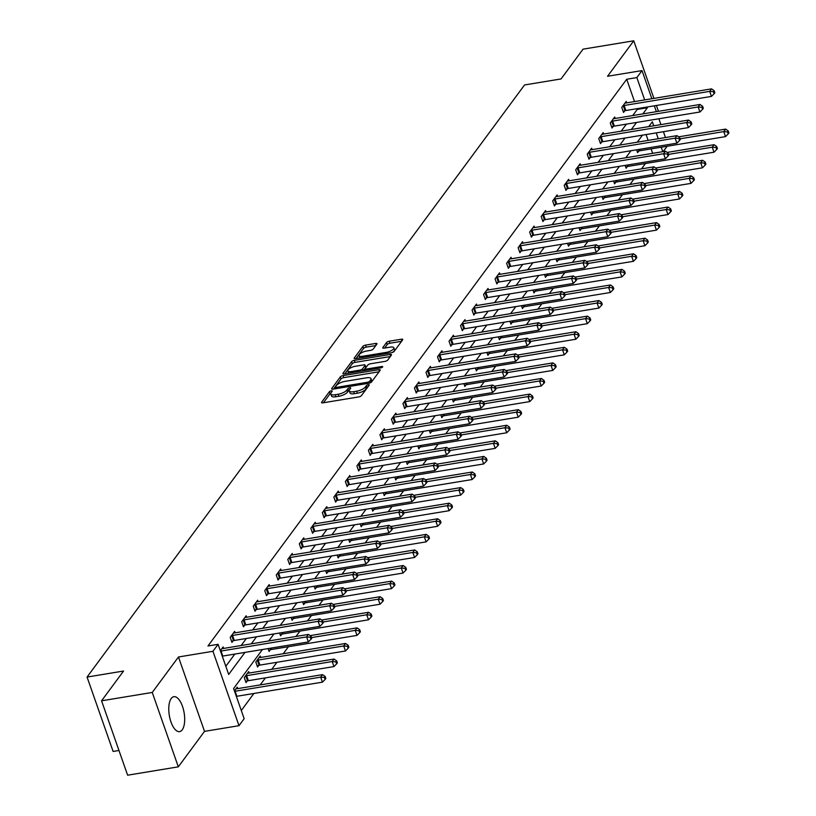 <?xml version="1.0" encoding="UTF-8"?>
<svg xmlns="http://www.w3.org/2000/svg" width="816" height="816" viewBox="0 0 816 816"><rect width="100%" height="100%" fill="white"/><g stroke="black" fill="none" stroke-linecap="round" stroke-linejoin="round"><path stroke-width="1.22" d="M331.255 390.844A1.561 0.541 -19.3 0 0 329.348 391.762L321.657 402.186A2.224 0.765 -19.3 0 0 321.545 402.594A2.224 0.765 -19.3 0 0 322.922 402.839L358.744 396.923A2.224 0.765 -19.3 0 0 361.457 395.617L369.158 385.193A1.561 0.541 -19.3 0 0 369.24 384.907A1.561 0.541 -19.3 0 0 368.271 384.744A1.561 0.541 -19.3 0 0 366.374 385.652L365.374 387.008A7.13 2.458 -19.3 0 1 356.694 391.19L353.705 391.69A7.13 2.458 -19.3 0 1 349.289 390.905A7.13 2.458 -19.3 0 1 349.656 389.599L350.645 388.253A1.561 0.541 -19.3 0 0 350.727 387.967A1.561 0.541 -19.3 0 0 349.768 387.794A1.561 0.541 -19.3 0 0 347.861 388.712L346.871 390.058A7.13 2.458 -19.3 0 1 338.181 394.25L335.192 394.74A7.13 2.458 -19.3 0 1 330.786 393.955A7.13 2.458 -19.3 0 1 331.143 392.649L332.143 391.303A1.561 0.541 -19.3 0 0 332.214 391.017A1.561 0.541 -19.3 0 0 331.255 390.844M330.817 393.22A1.561 0.541 -19.3 0 0 330.052 393.771L323.422 402.747M367.679 387.202A1.561 0.541 -19.3 0 0 367.078 387.671L366.078 389.018L365.374 387.008M349.33 390.17A1.561 0.541 -19.3 0 0 348.565 390.721L347.575 392.068L346.871 390.058M171.238 698.476A17.707 7.517 80.6 0 0 170.014 718.753A17.707 7.517 80.6 0 0 179.612 731.626A17.707 7.517 80.6 0 0 182.223 729.841A17.707 7.517 80.6 0 0 183.447 709.563A17.707 7.517 80.6 0 0 173.849 696.691A17.707 7.517 80.6 0 0 171.238 698.476M376.88 344.117A2.224 0.765 -19.3 0 0 376.992 343.709A2.224 0.765 -19.3 0 0 375.615 343.465L365.568 345.117A2.224 0.765 -19.3 0 0 362.845 346.423L354.297 358A2.224 0.765 -19.3 0 0 354.185 358.408A2.224 0.765 -19.3 0 0 355.562 358.652L391.394 352.747A2.224 0.765 -19.3 0 0 394.108 351.431L402.655 339.864A2.224 0.765 -19.3 0 0 402.767 339.456A2.224 0.765 -19.3 0 0 401.39 339.211L389.252 341.21A2.224 0.765 -19.3 0 0 386.539 342.526L382.877 347.473A2.224 0.765 -19.3 0 0 382.765 347.881A2.224 0.765 -19.3 0 0 384.142 348.126L390.16 347.137A5.957 2.06 -19.3 0 1 393.853 347.789A5.957 2.06 -19.3 0 1 386.284 352.379L362.702 356.266A5.957 2.06 -19.3 0 1 359.009 355.613A5.957 2.06 -19.3 0 1 366.578 351.023L370.505 350.37A2.224 0.765 -19.3 0 0 373.218 349.064L376.88 344.117M634.532 101.582L626.708 79.254L636.847 77.581L642.019 70.584L651.872 98.726M101.561 700.811L152.255 692.447L178.316 766.836L127.622 775.2L101.561 700.811L123.563 671.038L87.067 677.056L524.555 84.956L561.061 78.938L583.052 49.164L633.746 40.8L607.543 76.265L642.019 70.584M178.316 766.836L204.52 731.371L178.469 656.982L152.255 692.447M178.469 656.982L212.945 651.29L218.107 644.303L228.674 674.455L244.963 652.402M626.708 79.254L207.968 645.976L218.107 644.303M343.026 375.615A2.224 0.765 -19.3 0 0 340.313 376.931L331.765 388.498A2.224 0.765 -19.3 0 0 331.653 388.906A2.224 0.765 -19.3 0 0 333.03 389.15L368.852 383.245A2.224 0.765 -19.3 0 0 371.566 381.939L380.123 370.362A2.224 0.765 -19.3 0 0 380.236 369.954A2.224 0.765 -19.3 0 0 378.859 369.709L343.026 375.615L343.73 377.635A2.224 0.765 -19.3 0 0 341.017 378.94L333.53 389.069M343.026 373.249L351.584 361.682A2.224 0.765 -19.3 0 1 354.297 360.366L390.119 354.46A2.224 0.765 -19.3 0 1 391.496 354.705A2.224 0.765 -19.3 0 1 391.384 355.113L387.733 360.07A2.224 0.765 -19.3 0 1 385.019 361.376L370.484 363.773A2.224 0.765 -19.3 0 0 367.771 365.078L365.344 368.363A2.224 0.765 -19.3 0 0 365.231 368.771A2.224 0.765 -19.3 0 0 366.608 369.016L381.735 366.527A1.561 0.541 -19.3 0 1 382.704 366.69A1.561 0.541 -19.3 0 1 380.715 367.894L344.291 373.901A2.224 0.765 -19.3 0 1 342.914 373.657A2.224 0.765 -19.3 0 1 343.026 373.249L343.261 373.912M658.451 111.323L656.401 105.488M653.922 98.389L633.746 40.8M87.067 677.056L113.118 751.444L118.963 750.485M225.808 666.284L234.824 654.075M241.148 645.517L246.34 638.489M252.664 629.932L257.866 622.904M264.18 614.346L269.382 607.318M275.696 598.76L280.898 591.722M287.212 583.175L292.414 576.137M298.727 567.589L303.929 560.551M310.243 552.004L315.445 544.966M321.769 536.418L326.961 529.38M333.285 520.832L338.477 513.794M344.801 505.237L349.993 498.209M356.317 489.651L361.508 482.623M367.832 474.065L373.034 467.038M379.348 458.48L384.55 451.442M390.864 442.894L396.066 435.856M402.38 427.309L407.582 420.271M413.896 411.723L419.098 404.685M425.411 396.137L430.613 389.099M436.937 380.542L442.129 373.514M448.453 364.956L453.645 357.928M459.969 349.37L465.161 342.343M471.485 333.785L476.677 326.747M483.001 318.199L488.203 311.161M494.516 302.614L499.718 295.576M506.032 287.028L511.234 279.99M517.548 271.442L522.75 264.404M529.064 255.857L534.266 248.819M540.58 240.261L545.782 233.233M552.106 224.675L557.297 217.648M563.621 209.09L568.813 202.062M575.137 193.504L580.329 186.466M586.653 177.919L591.845 170.881M598.169 162.333L603.371 155.295M609.685 146.747L614.887 139.709M621.2 131.162L626.402 124.124M632.716 115.566L637.265 109.415L637.021 108.681M223.625 648.414L223.115 646.955L220.351 650.699M235.141 632.828L234.631 631.37L230.204 637.367L231.958 642.396L233.162 640.774M246.656 617.243L246.146 615.784L241.72 621.782L243.474 626.81L244.678 625.189M258.172 601.647L257.662 600.199L253.235 606.196L255 611.225L256.193 609.603M269.688 586.061L269.178 584.613L264.751 590.611L266.516 595.639L267.709 594.017M281.204 570.476L280.694 569.027L276.267 575.025L278.032 580.043L279.225 578.432M292.72 554.89L292.22 553.442L287.783 559.429L289.547 564.458L290.741 562.846M304.246 539.305L303.736 537.856L299.299 543.844L301.063 548.872L302.257 547.261M315.761 523.719L315.251 522.271L310.814 528.258L312.579 533.287L313.772 531.665M327.277 508.133L326.767 506.675L322.34 512.672L324.095 517.701L325.288 516.079M338.793 492.548L338.283 491.089L333.856 497.087L335.611 502.115L336.804 500.494M350.309 476.952L349.799 475.504L345.372 481.501L347.126 486.53L348.33 484.908M361.825 461.366L361.315 459.918L356.888 465.916L358.642 470.944L359.846 469.322M373.34 445.781L372.83 444.332L368.404 450.33L370.168 455.348L371.362 453.737M384.856 430.195L384.346 428.747L379.919 434.744L381.684 439.763L382.877 438.151M396.372 414.61L395.862 413.161L391.435 419.149L393.2 424.177L394.393 422.566M407.888 399.024L407.388 397.576L402.951 403.563L404.716 408.592L405.909 406.98M419.404 383.438L418.904 381.98L414.467 387.977L416.231 393.006L417.425 391.384M430.93 367.853L430.42 366.394L425.983 372.392L427.747 377.42L428.941 375.799M442.445 352.267L441.935 350.809L437.509 356.806L439.263 361.835L440.456 360.213M453.961 336.671L453.451 335.223L449.024 341.221L450.779 346.249L451.972 344.627M465.477 321.086L464.967 319.637L460.54 325.635L462.295 330.664L463.498 329.042M476.993 305.5L476.483 304.052L472.056 310.049L473.81 315.068L475.014 313.456M488.509 289.915L487.999 288.466L483.572 294.454L485.336 299.482L486.53 297.871M500.024 274.329L499.514 272.881L495.088 278.868L496.852 283.897L498.046 282.285M511.54 258.743L511.03 257.295L506.603 263.282L508.368 268.311L509.561 266.689M523.056 243.158L522.556 241.699L518.119 247.697L519.884 252.725L521.077 251.104M534.572 227.572L534.072 226.114L529.635 232.111L531.4 237.14L532.593 235.518M546.098 211.976L545.588 210.528L541.151 216.526L542.915 221.554L544.109 219.932M557.614 196.391L557.104 194.942L552.677 200.94L554.431 205.969L555.625 204.347M569.129 180.805L568.619 179.357L564.193 185.354L565.947 190.373L567.14 188.761M580.645 165.22L580.135 163.771L575.708 169.769L577.463 174.787L578.656 173.176M592.161 149.634L591.651 148.186L587.224 154.173L588.979 159.202L590.182 157.59M603.677 134.048L603.167 132.6L598.74 138.587L600.505 143.616L601.698 142.004M615.193 118.463L614.683 117.004L610.256 123.002L612.02 128.03L613.214 126.409M626.708 102.877L626.198 101.419L621.772 107.416L623.536 112.445L624.73 110.823M241.301 710.522L253.898 693.467M260.212 684.91L265.414 677.882M271.738 669.324L276.93 662.286M283.254 653.738L288.446 646.7M296.004 636.48L299.962 631.115M307.52 620.884L311.477 615.529M319.036 605.299L322.993 599.944M330.551 589.713L334.519 584.358M342.067 574.127L346.035 568.772M353.593 558.542L357.551 553.187M365.109 542.956L369.067 537.591M376.625 527.371L380.582 522.005M388.141 511.785L392.098 506.42M399.656 496.199L403.614 490.834M411.172 480.604L415.13 475.249M422.688 465.018L426.646 459.663M434.204 449.432L438.161 444.077M445.72 433.847L449.687 428.492M457.235 418.261L461.203 412.906M468.761 402.676L472.719 397.31M480.277 387.09L484.235 381.725M491.793 371.504L495.751 366.139M503.309 355.909L507.266 350.554M514.825 340.323L518.782 334.968M526.34 324.737L530.298 319.382M537.856 309.152L541.814 303.797M549.372 293.566L553.33 288.211M560.888 277.981L564.856 272.615M572.404 262.395L576.371 257.03M583.93 246.809L587.887 241.444M595.445 231.224L599.403 225.859M606.961 215.628L610.919 210.273M618.477 200.042L622.435 194.687M629.993 184.457L633.95 179.102M641.509 168.871L645.466 163.516M652.657 153.347L651.097 148.9M648.128 140.403L646.078 134.569M237.701 688.622L237.201 687.174L234.437 690.917M249.227 673.037L248.717 671.588L244.28 677.576L246.044 682.604L247.238 680.993M260.743 657.451L260.233 656.003L255.806 661.99L257.56 667.019L258.754 665.407M268.087 648.587L269.076 651.433L270.269 649.811M279.602 633.002L280.592 635.848L281.785 634.226M291.118 617.416L292.108 620.262L293.311 618.64M302.634 601.831L303.623 604.676L304.827 603.055M314.15 586.245L315.149 589.091L316.343 587.469M325.666 570.659L326.665 573.495L327.859 571.883M337.181 555.074L338.181 557.909L339.374 556.298M348.697 539.478L349.697 542.324L350.89 540.712M360.213 523.892L361.213 526.738L362.406 525.116M371.729 508.307L372.728 511.153L373.922 509.531M383.255 492.721L384.244 495.567L385.438 493.945M394.771 477.136L395.76 479.981L396.953 478.36M406.286 461.55L407.276 464.396L408.479 462.774M417.802 445.964L418.792 448.8L419.995 447.188M429.318 430.379L430.318 433.214L431.511 431.603M440.834 414.793L441.833 417.629L443.027 416.017M452.35 399.197L453.349 402.043L454.543 400.432M463.865 383.612L464.865 386.458L466.058 384.836M475.381 368.026L476.381 370.872L477.574 369.25M486.897 352.441L487.897 355.286L489.09 353.665M498.423 336.855L499.412 339.701L500.606 338.079M509.939 321.269L510.928 324.115L512.122 322.493M521.455 305.684L522.444 308.519L523.637 306.908M532.97 290.098L533.96 292.934L535.163 291.322M544.486 274.502L545.486 277.348L546.679 275.737M556.002 258.917L557.002 261.763L558.195 260.141M567.518 243.331L568.517 246.177L569.711 244.555M579.034 227.746L580.033 230.591L581.227 228.97M590.549 212.16L591.549 215.006L592.742 213.384M602.065 196.574L603.065 199.42L604.258 197.798M613.591 180.989L614.581 183.824L615.774 182.213M625.107 165.403L626.096 168.239L627.29 166.627M636.623 149.818L637.612 152.653L638.806 151.042M667.121 146.258L663.163 151.613M262.426 649.526L233.6 688.531L244.157 718.692L238.996 725.689L212.945 651.29M204.52 731.371L238.996 725.689M654.361 105.825L656.401 111.67M658.889 118.769L660.929 124.603M663.418 131.702L665.468 137.547M642.855 113.903L647.404 107.743L647.159 107.008M644.671 99.909L636.847 77.581M251.287 643.855L256.479 636.817M262.803 628.259L268.005 621.231M274.319 612.673L279.521 605.645M285.835 597.088L291.037 590.06M297.35 581.502L302.552 574.464M308.866 565.916L314.068 558.878M320.382 550.331L325.584 543.293M331.908 534.745L337.1 527.707M343.424 519.16L348.616 512.122M354.94 503.564L360.131 496.536M366.455 487.978L371.647 480.95M377.971 472.393L383.173 465.365M389.487 456.807L394.689 449.769M401.003 441.221L406.205 434.183M412.519 425.636L417.721 418.598M424.034 410.05L429.236 403.012M435.55 394.465L440.752 387.427M447.076 378.879L452.268 371.841M458.592 363.283L463.784 356.255M470.108 347.698L475.3 340.67M481.624 332.112L486.815 325.084M493.139 316.526L498.341 309.488M504.655 300.941L509.857 293.903M516.171 285.355L521.373 278.317M527.687 269.77L532.889 262.732M539.203 254.184L544.405 247.146M550.718 238.588L555.92 231.56M562.244 223.003L567.436 215.975M573.76 207.417L578.952 200.389M585.276 191.831L590.468 184.793M596.792 176.246L601.984 169.208M608.308 160.66L613.51 153.622M619.823 145.075L625.025 138.037M631.339 129.489L636.541 122.451M653.728 125.797L652.341 121.808L648.791 126.602M642.478 135.16L637.276 142.198M630.962 150.746L625.76 157.784M619.446 166.331L614.244 173.369M607.93 181.917L602.728 188.955M596.404 197.503L591.212 204.541M584.888 213.098L579.697 220.126M573.373 228.684L568.181 235.712M561.857 244.27L556.665 251.297M550.341 259.855L545.139 266.893M538.825 275.441L533.623 282.479M527.309 291.026L522.107 298.064M515.794 306.612L510.592 313.65M504.278 322.198L499.076 329.236M492.762 337.783L487.56 344.821M481.236 353.379L476.044 360.407M469.72 368.965L464.528 375.992M458.204 384.55L453.013 391.578M446.689 400.136L441.497 407.174M435.173 415.721L429.981 422.759M423.657 431.307L418.455 438.345M412.141 446.893L406.939 453.931M400.625 462.478L395.423 469.516M389.11 478.074L383.908 485.102M377.594 493.66L372.392 500.687M366.078 509.245L360.876 516.273M354.552 524.831L349.36 531.869M343.036 540.416L337.844 547.454M331.52 556.002L326.329 563.04M320.005 571.588L314.813 578.626M308.489 587.173L303.287 594.211M296.973 602.759L291.771 609.797M285.457 618.355L280.255 625.382M273.941 633.94L268.739 640.968M662.796 151.674L661.235 147.227M658.267 138.73L656.217 132.896M637.265 109.415L647.404 107.743M330.786 393.955L331.49 395.964A7.13 2.458 -19.3 0 0 335.896 396.749L335.192 394.74M347.575 392.068A7.13 2.458 -19.3 0 1 338.885 396.26L335.896 396.749M349.289 390.905L349.993 392.914A7.13 2.458 -19.3 0 0 354.409 393.7L353.705 391.69M366.078 389.018A7.13 2.458 -19.3 0 1 357.398 393.2L354.409 393.7M379.052 371.8L343.73 377.635M335.345 386.957A1.561 0.541 -19.3 0 0 335.264 387.243A1.561 0.541 -19.3 0 0 336.233 387.416L367.679 382.235A1.561 0.541 -19.3 0 0 369.577 381.317L370.627 379.899A7.13 2.458 -19.3 0 0 370.994 378.593A7.13 2.458 -19.3 0 0 366.578 377.808L345.086 381.347A7.13 2.458 -19.3 0 0 336.396 385.54L335.345 386.957M370.994 378.593L371.698 380.603A7.13 2.458 -19.3 0 1 371.331 381.908L370.903 382.5M344.801 373.82L352.288 363.691L351.584 361.682M390.323 356.551L355.001 362.375A2.224 0.765 -19.3 0 0 352.288 363.691M355.409 366.262A5.957 2.06 -19.3 0 0 347.84 370.852A5.957 2.06 -19.3 0 0 351.533 371.504L359.836 370.138A2.224 0.765 -19.3 0 0 362.559 368.822L364.987 365.537A2.224 0.765 -19.3 0 0 365.099 365.129A2.224 0.765 -19.3 0 0 363.722 364.885L355.409 366.262M347.84 370.852L348.544 372.861A5.957 2.06 -19.3 0 0 348.748 373.167M365.456 366.894A2.224 0.765 -19.3 0 1 365.803 367.139A2.224 0.765 -19.3 0 1 365.69 367.547L363.314 370.77M359.009 355.613L359.713 357.622A5.957 2.06 -19.3 0 0 359.917 357.938M392.18 352.553A5.957 2.06 -19.3 0 0 394.556 349.799L393.853 347.789M401.594 341.302L389.956 343.22A2.224 0.765 -19.3 0 0 387.243 344.536L384.642 348.044M375.819 345.556L366.272 347.126A2.224 0.765 -19.3 0 0 363.548 348.442L356.072 358.571M236.344 696.385A2.275 0.785 160.7 0 1 236.875 696.272L322.442 682.156L320.688 677.137L322.534 674.638L236.956 688.745A2.275 0.785 160.7 0 1 236.252 688.796L235.997 688.786M234.59 691.356A2.275 0.785 160.7 0 1 235.11 691.244L320.688 677.137L324.401 677.453L325.105 679.473L325.849 678.473L325.145 676.454L324.401 677.453M322.534 674.638L325.145 676.454M325.105 679.473L322.442 682.156M221.034 651.035L222.788 656.064L308.366 641.947L306.602 636.919L221.034 651.035A2.275 0.785 -19.3 0 0 220.504 651.148M310.325 637.245L311.029 639.254L311.763 638.255L311.059 636.245L310.325 637.245L306.602 636.919L308.448 634.42L222.88 648.536A2.275 0.785 -19.3 0 1 222.176 648.587L221.921 648.577M222.788 656.064A2.275 0.785 -19.3 0 0 222.268 656.176M308.366 641.947L311.029 639.254M311.059 636.245L308.448 634.42M245.657 681.493L247.585 680.881A2.275 0.785 160.7 0 1 248.39 680.687L333.958 666.57L332.204 661.552L334.05 659.053L248.472 673.159A2.275 0.785 160.7 0 1 247.768 673.21L247.523 673.2M245.483 675.964L245.82 675.852A2.275 0.785 160.7 0 1 246.626 675.658L332.204 661.552L335.917 661.868L336.62 663.877L337.365 662.878L336.661 660.868L335.917 661.868M334.05 659.053L336.661 660.868M336.62 663.877L333.958 666.57M257.173 665.907L259.1 665.295A2.275 0.785 160.7 0 1 259.906 665.101L345.484 650.984L343.72 645.956L345.566 643.467L259.988 657.574A2.275 0.785 160.7 0 1 259.294 657.625L259.039 657.614M256.999 660.379L257.336 660.266A2.275 0.785 160.7 0 1 258.152 660.073L343.72 645.956L347.432 646.282L348.136 648.292L348.881 647.292L348.177 645.283L347.432 646.282M345.566 643.467L348.177 645.283M348.136 648.292L345.484 650.984M232.55 635.45L234.304 640.468L319.882 626.362L318.118 621.333L232.55 635.45A2.275 0.785 -19.3 0 0 231.734 635.644L231.397 635.756M321.841 621.659L322.544 623.669L323.279 622.669L322.575 620.66L321.841 621.659L318.118 621.333L319.964 618.834L234.396 632.951A2.275 0.785 -19.3 0 1 233.692 633.002L233.437 632.992M234.304 640.468A2.275 0.785 -19.3 0 0 233.498 640.672L231.571 641.284M319.882 626.362L322.544 623.669M322.575 620.66L319.964 618.834M244.066 619.854L245.83 624.883L331.398 610.776L329.633 605.747L244.066 619.854A2.275 0.785 -19.3 0 0 243.25 620.058L242.913 620.16M333.356 606.074L334.06 608.083L334.795 607.084L334.091 605.074L333.356 606.074L329.633 605.747L331.48 603.248L245.912 617.365A2.275 0.785 -19.3 0 1 245.208 617.416L244.953 617.406M245.83 624.883A2.275 0.785 -19.3 0 0 245.014 625.087L243.086 625.688M331.398 610.776L334.06 608.083M334.091 605.074L331.48 603.248M268.688 650.321L270.616 649.709A2.275 0.785 160.7 0 1 271.422 649.516L357 635.399L355.235 630.37L357.082 627.871L310.151 635.613M311.528 637.582L355.235 630.37L358.958 630.697L359.662 632.706L360.397 631.706L359.693 629.697L358.958 630.697M357.082 627.871L359.693 629.697M359.662 632.706L357 635.399M280.204 634.736L282.132 634.124A2.275 0.785 160.7 0 1 282.938 633.92L368.516 619.813L366.751 614.785L368.597 612.286L321.667 620.027M323.044 621.996L366.751 614.785L370.474 615.111L371.178 617.12L371.912 616.121L371.209 614.111L370.474 615.111M368.597 612.286L371.209 614.111M371.178 617.12L368.516 619.813M291.72 619.14L293.648 618.538A2.275 0.785 160.7 0 1 294.454 618.334L380.032 604.228L378.267 599.199L380.113 596.7L333.183 604.442M334.56 606.41L378.267 599.199L381.99 599.525L382.694 601.535L383.428 600.535L382.724 598.526L381.99 599.525M380.113 596.7L382.724 598.526M382.694 601.535L380.032 604.228M255.581 604.268L257.346 609.297L342.914 595.19L341.149 590.162L255.581 604.268A2.275 0.785 -19.3 0 0 254.776 604.472L254.429 604.574M344.872 590.488L345.576 592.498L346.31 591.498L345.607 589.489L344.872 590.488L341.149 590.162L342.995 587.663L257.428 601.769A2.275 0.785 -19.3 0 1 256.724 601.831L256.469 601.82M257.346 609.297A2.275 0.785 -19.3 0 0 256.53 609.491L254.602 610.103M342.914 595.19L345.576 592.498M345.607 589.489L342.995 587.663M267.097 588.683L268.862 593.711L354.43 579.605L352.675 574.576L267.097 588.683A2.275 0.785 -19.3 0 0 266.291 588.887L265.945 588.989M356.388 574.903L357.092 576.912L357.826 575.912L357.122 573.903L356.388 574.903L352.675 574.576L354.521 572.077L268.943 586.184A2.275 0.785 -19.3 0 1 268.24 586.245L267.985 586.235M268.862 593.711A2.275 0.785 -19.3 0 0 268.046 593.905L266.118 594.517M354.43 579.605L357.092 576.912M357.122 573.903L354.521 572.077M278.613 573.097L280.378 578.126L365.945 564.019L364.191 558.991L278.613 573.097A2.275 0.785 -19.3 0 0 277.807 573.291L277.46 573.403M367.904 559.307L368.608 561.326L369.352 560.327L368.648 558.317L367.904 559.307L364.191 558.991L366.037 556.492L280.459 570.598A2.275 0.785 -19.3 0 1 279.755 570.649L279.5 570.639M280.378 578.126A2.275 0.785 -19.3 0 0 279.562 578.32L277.634 578.932M365.945 564.019L368.608 561.326M368.648 558.317L366.037 556.492M290.129 557.512L291.893 562.54L377.461 548.423L375.707 543.405L290.129 557.512A2.275 0.785 -19.3 0 0 289.323 557.705L288.976 557.818M379.42 543.721L380.123 545.731L380.868 544.741L380.164 542.722L379.42 543.721L375.707 543.405L377.553 540.906L291.975 555.013A2.275 0.785 -19.3 0 1 291.271 555.064L291.016 555.053M291.893 562.54A2.275 0.785 -19.3 0 0 291.077 562.734L289.16 563.346M377.461 548.423L380.123 545.731M380.164 542.722L377.553 540.906M301.645 541.926L303.409 546.955L388.977 532.838L387.223 527.809L301.645 541.926A2.275 0.785 -19.3 0 0 300.839 542.12L300.502 542.232M390.935 528.136L391.639 530.145L392.384 529.145L391.68 527.136L390.935 528.136L387.223 527.809L389.069 525.32L303.491 539.427A2.275 0.785 -19.3 0 1 302.787 539.478L302.542 539.468M303.409 546.955A2.275 0.785 -19.3 0 0 302.603 547.148L300.676 547.76M388.977 532.838L391.639 530.145M391.68 527.136L389.069 525.32M313.171 526.34L314.925 531.369L400.503 517.252L398.738 512.224L313.171 526.34A2.275 0.785 -19.3 0 0 312.355 526.534L312.018 526.646M402.451 512.55L403.155 514.559L403.9 513.56L403.196 511.55L402.451 512.55L398.738 512.224L400.585 509.725L315.007 523.841A2.275 0.785 -19.3 0 1 314.303 523.892L314.058 523.882M314.925 531.369A2.275 0.785 -19.3 0 0 314.119 531.563L312.191 532.175M400.503 517.252L403.155 514.559M403.196 511.55L400.585 509.725M324.686 510.755L326.441 515.773L412.019 501.667L410.254 496.638L324.686 510.755A2.275 0.785 -19.3 0 0 323.87 510.949L323.534 511.061M413.977 496.964L414.681 498.974L415.415 497.974L414.712 495.965L413.977 496.964L410.254 496.638L412.1 494.139L326.533 508.256A2.275 0.785 -19.3 0 1 325.829 508.307L325.574 508.297M326.441 515.773A2.275 0.785 -19.3 0 0 325.635 515.977L323.707 516.589M412.019 501.667L414.681 498.974M414.712 495.965L412.1 494.139M336.202 495.169L337.957 500.188L423.535 486.081L421.77 481.052L336.202 495.169A2.275 0.785 -19.3 0 0 335.386 495.363L335.05 495.465M425.493 481.379L426.197 483.388L426.931 482.389L426.227 480.379L425.493 481.379L421.77 481.052L423.616 478.553L338.048 492.67A2.275 0.785 -19.3 0 1 337.345 492.721L337.09 492.711M337.957 500.188A2.275 0.785 -19.3 0 0 337.151 500.392L335.223 500.993M423.535 486.081L426.197 483.388M426.227 480.379L423.616 478.553M347.718 479.573L349.472 484.602L435.05 470.495L433.286 465.467L347.718 479.573A2.275 0.785 -19.3 0 0 346.902 479.777L346.565 479.879M437.009 465.793L437.713 467.803L438.447 466.803L437.743 464.794L437.009 465.793L433.286 465.467L435.132 462.968L349.564 477.085A2.275 0.785 -19.3 0 1 348.86 477.136L348.605 477.125M349.472 484.602A2.275 0.785 -19.3 0 0 348.667 484.806L346.739 485.408M435.05 470.495L437.713 467.803M437.743 464.794L435.132 462.968M359.234 463.988L360.998 469.016L446.566 454.91L444.802 449.881L359.234 463.988A2.275 0.785 -19.3 0 0 358.418 464.192L358.081 464.294M448.525 450.208L449.228 452.217L449.963 451.217L449.259 449.208L448.525 450.208L444.802 449.881L446.648 447.382L361.08 461.489A2.275 0.785 -19.3 0 1 360.376 461.55L360.121 461.54M360.998 469.016A2.275 0.785 -19.3 0 0 360.182 469.21L358.255 469.822M446.566 454.91L449.228 452.217M449.259 449.208L446.648 447.382M370.75 448.402L372.514 453.431L458.082 439.324L456.317 434.296L370.75 448.402A2.275 0.785 -19.3 0 0 369.944 448.606L369.597 448.708M460.04 434.622L460.744 436.631L461.479 435.632L460.775 433.622L460.04 434.622L456.317 434.296L458.164 431.797L372.596 445.903A2.275 0.785 -19.3 0 1 371.892 445.954L371.637 445.944M372.514 453.431A2.275 0.785 -19.3 0 0 371.698 453.625L369.77 454.237M458.082 439.324L460.744 436.631M460.775 433.622L458.164 431.797M382.265 432.817L384.03 437.845L469.598 423.728L467.843 418.71L382.265 432.817A2.275 0.785 -19.3 0 0 381.46 433.01L381.113 433.123M471.556 419.026L472.26 421.046L472.994 420.046L472.291 418.027L471.556 419.026L467.843 418.71L469.679 416.211L384.112 430.318A2.275 0.785 -19.3 0 1 383.408 430.369L383.153 430.358M384.03 437.845A2.275 0.785 -19.3 0 0 383.214 438.039L381.286 438.651M469.598 423.728L472.26 421.046M472.291 418.027L469.679 416.211M393.781 417.231L395.546 422.26L481.114 408.143L479.359 403.124L393.781 417.231A2.275 0.785 -19.3 0 0 392.975 417.425L392.629 417.537M483.072 403.441L483.776 405.45L484.52 404.45L483.817 402.441L483.072 403.441L479.359 403.124L481.205 400.625L395.627 414.732A2.275 0.785 -19.3 0 1 394.924 414.783L394.669 414.773M395.546 422.26A2.275 0.785 -19.3 0 0 394.73 422.453L392.802 423.065M481.114 408.143L483.776 405.45M483.817 402.441L481.205 400.625M405.297 401.645L407.062 406.674L492.629 392.557L490.875 387.529L405.297 401.645A2.275 0.785 -19.3 0 0 404.491 401.839L404.144 401.951M494.588 387.855L495.292 389.864L496.036 388.865L495.332 386.855L494.588 387.855L490.875 387.529L492.721 385.04L407.143 399.146A2.275 0.785 -19.3 0 1 406.439 399.197L406.184 399.187M407.062 406.674A2.275 0.785 -19.3 0 0 406.246 406.868L404.328 407.48M492.629 392.557L495.292 389.864M495.332 386.855L492.721 385.04M416.813 386.06L418.577 391.088L504.145 376.972L502.391 371.943L416.813 386.06A2.275 0.785 -19.3 0 0 416.007 386.254L415.67 386.366M506.104 372.269L506.807 374.279L507.552 373.279L506.848 371.27L506.104 372.269L502.391 371.943L504.237 369.444L418.659 383.561A2.275 0.785 -19.3 0 1 417.955 383.612L417.7 383.602M418.577 391.088A2.275 0.785 -19.3 0 0 417.772 391.282L415.844 391.894M504.145 376.972L506.807 374.279M506.848 371.27L504.237 369.444M428.339 370.474L430.093 375.493L515.671 361.386L513.907 356.357L428.339 370.474A2.275 0.785 -19.3 0 0 427.523 370.668L427.186 370.78M517.619 356.684L518.323 358.693L519.068 357.694L518.364 355.684L517.619 356.684L513.907 356.357L515.753 353.858L430.175 367.975A2.275 0.785 -19.3 0 1 429.471 368.026L429.226 368.016M430.093 375.493A2.275 0.785 -19.3 0 0 429.287 375.697L427.36 376.309M515.671 361.386L518.323 358.693M518.364 355.684L515.753 353.858M439.855 354.878L441.609 359.907L527.187 345.8L525.422 340.772L439.855 354.878A2.275 0.785 -19.3 0 0 439.039 355.082L438.702 355.184M529.145 341.098L529.849 343.108L530.584 342.108L529.88 340.099L529.145 341.098L525.422 340.772L527.269 338.273L441.701 352.39A2.275 0.785 -19.3 0 1 440.997 352.441L440.742 352.43M441.609 359.907A2.275 0.785 -19.3 0 0 440.803 360.111L438.875 360.713M527.187 345.8L529.849 343.108M529.88 340.099L527.269 338.273M451.37 339.293L453.125 344.321L538.703 330.215L536.938 325.186L451.37 339.293A2.275 0.785 -19.3 0 0 450.554 339.497L450.218 339.599M540.661 325.513L541.365 327.522L542.099 326.522L541.396 324.513L540.661 325.513L536.938 325.186L538.784 322.687L453.217 336.794A2.275 0.785 -19.3 0 1 452.513 336.855L452.258 336.845M453.125 344.321A2.275 0.785 -19.3 0 0 452.319 344.515L450.391 345.127M538.703 330.215L541.365 327.522M541.396 324.513L538.784 322.687M462.886 323.707L464.641 328.736L550.219 314.629L548.454 309.601L462.886 323.707A2.275 0.785 -19.3 0 0 462.07 323.911L461.734 324.013M552.177 309.927L552.881 311.936L553.615 310.937L552.911 308.927L552.177 309.927L548.454 309.601L550.3 307.102L464.732 321.208A2.275 0.785 -19.3 0 1 464.029 321.269L463.774 321.259M464.641 328.736A2.275 0.785 -19.3 0 0 463.835 328.93L461.907 329.542M550.219 314.629L552.881 311.936M552.911 308.927L550.3 307.102M303.236 603.554L305.164 602.942A2.275 0.785 160.7 0 1 305.98 602.749L391.547 588.642L389.783 583.613L391.629 581.114L344.709 588.856M346.076 590.825L389.783 583.613L393.506 583.94L394.21 585.949L394.944 584.95L394.24 582.94L393.506 583.94M391.629 581.114L394.24 582.94M394.21 585.949L391.547 588.642M314.752 587.969L316.679 587.357A2.275 0.785 160.7 0 1 317.495 587.163L403.063 573.056L401.299 568.028L403.145 565.529L356.225 573.271M357.592 575.229L401.299 568.028L405.022 568.354L405.725 570.364L406.46 569.364L405.756 567.355L405.022 568.354M403.145 565.529L405.756 567.355M405.725 570.364L403.063 573.056M326.267 572.383L328.195 571.771A2.275 0.785 160.7 0 1 329.011 571.577L414.579 557.471L412.825 552.442L414.661 549.943L367.741 557.685M369.107 559.643L412.825 552.442L416.537 552.758L417.241 554.778L417.976 553.778L417.272 551.769L416.537 552.758M414.661 549.943L417.272 551.769M417.241 554.778L414.579 557.471M337.783 556.798L339.711 556.186A2.275 0.785 160.7 0 1 340.527 555.992L426.095 541.875L424.34 536.857L426.187 534.358L379.256 542.089M380.623 544.058L424.34 536.857L428.053 537.173L428.757 539.182L429.502 538.193L428.798 536.173L428.053 537.173M426.187 534.358L428.798 536.173M428.757 539.182L426.095 541.875M349.309 541.212L351.227 540.6A2.275 0.785 160.7 0 1 352.043 540.406L437.611 526.289L435.856 521.261L437.702 518.772L390.772 526.504M392.149 528.472L435.856 521.261L439.569 521.587L440.273 523.597L441.017 522.597L440.314 520.588L439.569 521.587M437.702 518.772L440.314 520.588M440.273 523.597L437.611 526.289M360.825 525.626L362.753 525.014A2.275 0.785 160.7 0 1 363.559 524.821L449.126 510.704L447.372 505.675L449.218 503.176L402.288 510.918M403.665 512.887L447.372 505.675L451.085 506.002L451.789 508.011L452.533 507.011L451.829 505.002L451.085 506.002M449.218 503.176L451.829 505.002M451.789 508.011L449.126 510.704M372.341 510.041L374.269 509.429A2.275 0.785 160.7 0 1 375.074 509.225L460.652 495.118L458.888 490.09L460.734 487.591L413.804 495.332M415.181 497.301L458.888 490.09L462.601 490.416L463.304 492.425L464.049 491.426L463.345 489.416L462.601 490.416M460.734 487.591L463.345 489.416M463.304 492.425L460.652 495.118M383.857 494.445L385.784 493.843A2.275 0.785 160.7 0 1 386.59 493.639L472.168 479.533L470.404 474.504L472.25 472.005L425.32 479.747M426.697 481.715L470.404 474.504L474.127 474.83L474.83 476.84L475.565 475.84L474.861 473.831L474.127 474.83M472.25 472.005L474.861 473.831M474.83 476.84L472.168 479.533M395.372 478.859L397.3 478.258A2.275 0.785 160.7 0 1 398.106 478.054L483.684 463.947L481.919 458.918L483.766 456.419L436.835 464.161M438.212 466.13L481.919 458.918L485.642 459.245L486.346 461.254L487.081 460.255L486.377 458.245L485.642 459.245M483.766 456.419L486.377 458.245M486.346 461.254L483.684 463.947M406.888 463.274L408.816 462.662A2.275 0.785 160.7 0 1 409.622 462.468L495.2 448.361L493.435 443.333L495.281 440.834L448.351 448.576M449.728 450.544L493.435 443.333L497.158 443.659L497.862 445.669L498.596 444.669L497.893 442.66L497.158 443.659M495.281 440.834L497.893 442.66M497.862 445.669L495.2 448.361M418.404 447.688L420.332 447.076A2.275 0.785 160.7 0 1 421.138 446.882L506.716 432.776L504.951 427.747L506.797 425.248L459.867 432.99M461.244 434.948L504.951 427.747L508.674 428.074L509.378 430.083L510.112 429.083L509.408 427.074L508.674 428.074M506.797 425.248L509.408 427.074M509.378 430.083L506.716 432.776M429.92 432.103L431.848 431.491A2.275 0.785 160.7 0 1 432.664 431.297L518.231 417.18L516.467 412.162L518.313 409.663L471.393 417.394M472.76 419.363L516.467 412.162L520.19 412.478L520.894 414.497L521.628 413.498L520.924 411.478L520.19 412.478M518.313 409.663L520.924 411.478M520.894 414.497L518.231 417.18M441.436 416.517L443.363 415.905A2.275 0.785 160.7 0 1 444.179 415.711L529.747 401.594L527.993 396.576L529.829 394.077L482.909 401.809M484.276 403.777L527.993 396.576L531.706 396.892L532.409 398.902L533.144 397.902L532.44 395.893L531.706 396.892M529.829 394.077L532.44 395.893M532.409 398.902L529.747 401.594M452.951 400.931L454.879 400.319A2.275 0.785 160.7 0 1 455.695 400.126L541.263 386.009L539.509 380.98L541.355 378.491L494.425 386.223M495.791 388.192L539.509 380.98L543.221 381.307L543.925 383.316L544.67 382.316L543.966 380.307L543.221 381.307M541.355 378.491L543.966 380.307M543.925 383.316L541.263 386.009M464.477 385.346L466.395 384.734A2.275 0.785 160.7 0 1 467.211 384.54L552.779 370.423L551.024 365.395L552.871 362.896L505.94 370.637M507.317 372.606L551.024 365.395L554.737 365.721L555.441 367.73L556.186 366.731L555.482 364.721L554.737 365.721M552.871 362.896L555.482 364.721M555.441 367.73L552.779 370.423M475.993 369.76L477.921 369.148A2.275 0.785 160.7 0 1 478.727 368.944L564.295 354.838L562.54 349.809L564.386 347.31L517.456 355.052M518.833 357.02L562.54 349.809L566.253 350.135L566.957 352.145L567.701 351.145L566.998 349.136L566.253 350.135M564.386 347.31L566.998 349.136M566.957 352.145L564.295 354.838M487.509 354.164L489.437 353.563A2.275 0.785 160.7 0 1 490.243 353.359L575.81 339.252L574.056 334.223L575.902 331.724L528.972 339.466M530.349 341.435L574.056 334.223L577.769 334.55L578.473 336.559L579.217 335.56L578.513 333.55L577.769 334.55M575.902 331.724L578.513 333.55M578.473 336.559L575.81 339.252M499.025 338.579L500.953 337.967A2.275 0.785 160.7 0 1 501.758 337.773L587.336 323.666L585.572 318.638L587.418 316.139L540.488 323.881M541.865 325.849L585.572 318.638L589.295 318.964L589.999 320.974L590.733 319.974L590.029 317.965L589.295 318.964M587.418 316.139L590.029 317.965M589.999 320.974L587.336 323.666M510.541 322.993L512.468 322.381A2.275 0.785 160.7 0 1 513.274 322.187L598.852 308.081L597.088 303.052L598.934 300.553L552.004 308.295M553.381 310.253L597.088 303.052L600.811 303.379L601.514 305.388L602.249 304.388L601.545 302.379L600.811 303.379M598.934 300.553L601.545 302.379M601.514 305.388L598.852 308.081M522.056 307.408L523.984 306.796A2.275 0.785 160.7 0 1 524.79 306.602L610.368 292.495L608.603 287.467L610.45 284.968L563.519 292.709M564.896 294.668L608.603 287.467L612.326 287.783L613.03 289.802L613.765 288.803L613.061 286.793L612.326 287.783M610.45 284.968L613.061 286.793M613.03 289.802L610.368 292.495M474.402 308.122L476.156 313.15L561.734 299.044L559.97 294.015L474.402 308.122A2.275 0.785 -19.3 0 0 473.586 308.315L473.249 308.428M563.693 294.331L564.397 296.351L565.131 295.351L564.427 293.342L563.693 294.331L559.97 294.015L561.816 291.516L476.248 305.623A2.275 0.785 -19.3 0 1 475.544 305.674L475.289 305.663M476.156 313.15A2.275 0.785 -19.3 0 0 475.351 313.344L473.423 313.956M561.734 299.044L564.397 296.351M564.427 293.342L561.816 291.516M485.918 292.536L487.682 297.565L573.25 283.448L571.486 278.429L485.918 292.536A2.275 0.785 -19.3 0 0 485.112 292.73L484.765 292.842M575.209 278.746L575.912 280.755L576.647 279.766L575.943 277.746L575.209 278.746L571.486 278.429L573.332 275.93L487.764 290.037A2.275 0.785 -19.3 0 1 487.06 290.088L486.805 290.078M487.682 297.565A2.275 0.785 -19.3 0 0 486.866 297.758L484.939 298.37M573.25 283.448L575.912 280.755M575.943 277.746L573.332 275.93M497.434 276.95L499.198 281.979L584.766 267.862L583.012 262.834L497.434 276.95A2.275 0.785 -19.3 0 0 496.628 277.144L496.281 277.256M586.724 263.16L587.428 265.169L588.163 264.17L587.459 262.16L586.724 263.16L583.012 262.834L584.848 260.345L499.28 274.451A2.275 0.785 -19.3 0 1 498.576 274.502L498.321 274.492M499.198 281.979A2.275 0.785 -19.3 0 0 498.382 282.173L496.454 282.785M584.766 267.862L587.428 265.169M587.459 262.16L584.848 260.345M508.949 261.365L510.714 266.393L596.282 252.277L594.527 247.248L508.949 261.365A2.275 0.785 -19.3 0 0 508.144 261.559L507.797 261.671M598.24 247.574L598.944 249.584L599.689 248.584L598.975 246.575L598.24 247.574L594.527 247.248L596.374 244.749L510.796 258.866A2.275 0.785 -19.3 0 1 510.092 258.917L509.837 258.907M510.714 266.393A2.275 0.785 -19.3 0 0 509.898 266.587L507.97 267.199M596.282 252.277L598.944 249.584M598.975 246.575L596.374 244.749M533.572 291.822L535.5 291.21A2.275 0.785 160.7 0 1 536.306 291.016L621.884 276.899L620.119 271.881L621.965 269.382L575.035 277.114M576.412 279.082L620.119 271.881L623.842 272.197L624.546 274.207L625.28 273.217L624.577 271.198L623.842 272.197M621.965 269.382L624.577 271.198M624.546 274.207L621.884 276.899M545.088 276.236L547.016 275.624A2.275 0.785 160.7 0 1 547.832 275.431L633.4 261.314L631.635 256.285L633.481 253.796L586.561 261.528M587.928 263.497L631.635 256.285L635.358 256.612L636.062 258.621L636.796 257.621L636.092 255.612L635.358 256.612M633.481 253.796L636.092 255.612M636.062 258.621L633.4 261.314M556.604 260.651L558.532 260.039A2.275 0.785 160.7 0 1 559.348 259.845L644.915 245.728L643.161 240.7L644.997 238.201L598.077 245.942M599.444 247.911L643.161 240.7L646.874 241.026L647.578 243.035L648.312 242.036L647.608 240.026L646.874 241.026M644.997 238.201L647.608 240.026M647.578 243.035L644.915 245.728M568.12 245.065L570.047 244.453A2.275 0.785 160.7 0 1 570.863 244.249L656.431 230.143L654.677 225.114L656.523 222.615L609.593 230.357M610.96 232.325L654.677 225.114L658.39 225.44L659.093 227.45L659.838 226.45L659.124 224.441L658.39 225.44M656.523 222.615L659.124 224.441M659.093 227.45L656.431 230.143M579.646 229.469L581.563 228.868A2.275 0.785 160.7 0 1 582.379 228.664L667.947 214.557L666.193 209.528L668.039 207.029L621.109 214.771M622.486 216.74L666.193 209.528L669.905 209.855L670.609 211.864L671.354 210.865L670.65 208.855L669.905 209.855M668.039 207.029L670.65 208.855M670.609 211.864L667.947 214.557M591.161 213.884L593.089 213.282A2.275 0.785 160.7 0 1 593.895 213.078L679.463 198.971L677.708 193.943L679.555 191.444L632.624 199.186M634.001 201.154L677.708 193.943L681.421 194.269L682.125 196.279L682.87 195.279L682.166 193.27L681.421 194.269M679.555 191.444L682.166 193.27M682.125 196.279L679.463 198.971M602.677 198.298L604.605 197.686A2.275 0.785 160.7 0 1 605.411 197.492L690.979 183.386L689.224 178.357L691.07 175.858L644.14 183.6M645.517 185.569L689.224 178.357L692.937 178.684L693.641 180.693L694.385 179.693L693.682 177.684L692.937 178.684M691.07 175.858L693.682 177.684M693.641 180.693L690.979 183.386M614.193 182.713L616.121 182.101A2.275 0.785 160.7 0 1 616.927 181.907L702.505 167.8L700.74 162.772L702.586 160.273L655.656 168.014M657.033 169.973L700.74 162.772L704.453 163.098L705.167 165.107L705.901 164.108L705.197 162.098L704.453 163.098M702.586 160.273L705.197 162.098M705.167 165.107L702.505 167.8M520.465 245.779L522.23 250.798L607.798 236.691L606.043 231.662L520.465 245.779A2.275 0.785 -19.3 0 0 519.659 245.973L519.313 246.085M609.756 231.989L610.46 233.998L611.204 232.999L610.501 230.989L609.756 231.989L606.043 231.662L607.889 229.163L522.311 243.28A2.275 0.785 -19.3 0 1 521.608 243.331L521.353 243.321M522.23 250.798A2.275 0.785 -19.3 0 0 521.414 251.002L519.496 251.614M607.798 236.691L610.46 233.998M610.501 230.989L607.889 229.163M531.981 230.194L533.746 235.212L619.313 221.105L617.559 216.077L531.981 230.194A2.275 0.785 -19.3 0 0 531.175 230.387L530.839 230.489M621.272 216.403L621.976 218.413L622.72 217.413L622.016 215.404L621.272 216.403L617.559 216.077L619.405 213.578L533.827 227.695A2.275 0.785 -19.3 0 1 533.123 227.746L532.868 227.735M533.746 235.212A2.275 0.785 -19.3 0 0 532.94 235.416L531.012 236.018M619.313 221.105L621.976 218.413M622.016 215.404L619.405 213.578M543.497 214.598L545.261 219.626L630.829 205.52L629.075 200.491L543.497 214.598A2.275 0.785 -19.3 0 0 542.691 214.802L542.354 214.904M632.788 200.818L633.491 202.827L634.236 201.827L633.532 199.818L632.788 200.818L629.075 200.491L630.921 197.992L545.343 212.109A2.275 0.785 -19.3 0 1 544.639 212.16L544.394 212.15M545.261 219.626A2.275 0.785 -19.3 0 0 544.456 219.83L542.528 220.432M630.829 205.52L633.491 202.827M633.532 199.818L630.921 197.992M555.023 199.012L556.777 204.041L642.355 189.934L640.591 184.906L555.023 199.012A2.275 0.785 -19.3 0 0 554.207 199.216L553.87 199.318M644.314 185.232L645.017 187.241L645.752 186.242L645.048 184.232L644.314 185.232L640.591 184.906L642.437 182.407L556.869 196.513A2.275 0.785 -19.3 0 1 556.165 196.574L555.91 196.564M556.777 204.041A2.275 0.785 -19.3 0 0 555.971 204.235L554.044 204.847M642.355 189.934L645.017 187.241M645.048 184.232L642.437 182.407M566.539 183.427L568.293 188.455L653.871 174.349L652.106 169.32L566.539 183.427A2.275 0.785 -19.3 0 0 565.723 183.631L565.386 183.733M655.829 169.646L656.533 171.656L657.268 170.656L656.564 168.647L655.829 169.646L652.106 169.32L653.953 166.821L568.385 180.928A2.275 0.785 -19.3 0 1 567.681 180.979L567.426 180.968M568.293 188.455A2.275 0.785 -19.3 0 0 567.487 188.649L565.559 189.261M653.871 174.349L656.533 171.656M656.564 168.647L653.953 166.821M578.054 167.841L579.809 172.87L665.387 158.753L663.622 153.734L578.054 167.841A2.275 0.785 -19.3 0 0 577.238 168.035L576.902 168.147M667.345 154.051L668.049 156.07L668.783 155.071L668.08 153.051L667.345 154.051L663.622 153.734L665.468 151.235L579.901 165.342A2.275 0.785 -19.3 0 1 579.197 165.393L578.942 165.383M579.809 172.87A2.275 0.785 -19.3 0 0 579.003 173.063L577.075 173.675M665.387 158.753L668.049 156.07M668.08 153.051L665.468 151.235M589.57 152.255L591.325 157.284L676.903 143.167L675.138 138.149L589.57 152.255A2.275 0.785 -19.3 0 0 588.754 152.449L588.418 152.561M678.861 138.465L679.565 140.474L680.299 139.475L679.595 137.465L678.861 138.465L675.138 138.149L676.984 135.65L591.416 149.756A2.275 0.785 -19.3 0 1 590.713 149.807L590.458 149.797M591.325 157.284A2.275 0.785 -19.3 0 0 590.519 157.478L588.591 158.09M676.903 143.167L679.565 140.474M679.595 137.465L676.984 135.65M601.086 136.67L602.851 141.698L688.418 127.582L686.654 122.553L601.086 136.67A2.275 0.785 -19.3 0 0 600.28 136.864L599.933 136.976M690.377 122.879L691.081 124.889L691.815 123.889L691.111 121.88L690.377 122.879L686.654 122.553L688.5 120.064L602.932 134.171A2.275 0.785 -19.3 0 1 602.228 134.222L601.973 134.212M602.851 141.698A2.275 0.785 -19.3 0 0 602.035 141.892L600.107 142.504M688.418 127.582L691.081 124.889M691.111 121.88L688.5 120.064M625.709 167.127L627.637 166.515A2.275 0.785 160.7 0 1 628.442 166.321L714.02 152.204L712.256 147.186L714.102 144.687L667.172 152.419M668.549 154.387L712.256 147.186L715.979 147.502L716.683 149.522L717.417 148.522L716.713 146.503L715.979 147.502M714.102 144.687L716.713 146.503M716.683 149.522L714.02 152.204M612.602 121.084L614.366 126.113L699.934 111.996L698.18 106.967L612.602 121.084A2.275 0.785 -19.3 0 0 611.796 121.278L611.449 121.39M701.893 107.294L702.596 109.303L703.331 108.304L702.627 106.294L701.893 107.294L698.18 106.967L700.016 104.468L614.448 118.585A2.275 0.785 -19.3 0 1 613.744 118.636L613.489 118.626M614.366 126.113A2.275 0.785 -19.3 0 0 613.55 126.307L611.623 126.919M699.934 111.996L702.596 109.303M702.627 106.294L700.016 104.468M637.225 151.541L639.152 150.929A2.275 0.785 160.7 0 1 639.958 150.736L725.536 136.619L723.772 131.6L725.618 129.101L678.688 136.833M680.065 138.802L723.772 131.6L727.495 131.917L728.198 133.926L728.933 132.926L728.229 130.917L727.495 131.917M725.618 129.101L728.229 130.917M728.198 133.926L725.536 136.619M624.118 105.499L625.882 110.517L711.45 96.41L709.696 91.382L624.118 105.499A2.275 0.785 -19.3 0 0 623.312 105.692L622.965 105.805M713.408 91.708L714.112 93.718L714.857 92.718L714.143 90.709L713.408 91.708L709.696 91.382L711.542 88.883L625.964 103A2.275 0.785 -19.3 0 1 625.26 103.051L625.005 103.04M625.882 110.517A2.275 0.785 -19.3 0 0 625.066 110.721L623.138 111.333M711.45 96.41L714.112 93.718M714.143 90.709L711.542 88.883M330.052 393.771L329.348 391.762M367.078 387.671L366.374 385.652M348.565 390.721L347.861 388.712M338.885 396.26L338.181 394.25M357.398 393.2L356.694 391.19M321.881 402.839L321.657 402.186M379.42 371.321L378.859 369.709M331.99 389.161L331.765 388.498M341.017 378.94L340.313 376.931M336.631 388.559L336.233 387.416M368.077 383.377L367.679 382.235M370.127 382.877L369.577 381.317M371.331 381.908L370.627 379.899M355.001 362.375L354.297 360.366M390.68 356.062L390.119 354.46M367.006 370.158L366.608 369.016M382.051 367.435L381.735 366.527M351.931 372.647L351.533 371.504M360.244 371.27L359.836 370.138M363.242 370.78L362.559 368.822M365.69 367.547L364.987 365.537M363.1 357.408L362.702 356.266M386.682 353.522L386.284 352.379M383.102 348.126L382.877 347.473M387.243 344.536L386.539 342.526M389.956 343.22L389.252 341.21M401.951 340.813L401.39 339.211M354.532 358.652L354.297 358M363.548 348.442L362.845 346.423M366.272 347.126L365.568 345.117M376.176 345.066L375.615 343.465M236.875 696.272L235.11 691.244M247.585 680.881L245.82 675.852M248.39 680.687L246.626 675.658M259.1 665.295L257.336 660.266M259.906 665.101L258.152 660.073M231.734 635.644L233.498 640.672M243.25 620.058L245.014 625.087M270.616 649.709L270.106 648.261M271.422 649.516L270.932 648.118M282.132 634.124L281.622 632.665M282.938 633.92L282.458 632.533M293.648 618.538L293.138 617.08M294.454 618.334L293.974 616.947M254.776 604.472L256.53 609.491M266.291 588.887L268.046 593.905M277.807 573.291L279.562 578.32M289.323 557.705L291.077 562.734M300.839 542.12L302.603 547.148M312.355 526.534L314.119 531.563M323.87 510.949L325.635 515.977M335.386 495.363L337.151 500.392M346.902 479.777L348.667 484.806M358.418 464.192L360.182 469.21M369.944 448.606L371.698 453.625M381.46 433.01L383.214 438.039M392.975 417.425L394.73 422.453M404.491 401.839L406.246 406.868M416.007 386.254L417.772 391.282M427.523 370.668L429.287 375.697M439.039 355.082L440.803 360.111M450.554 339.497L452.319 344.515M462.07 323.911L463.835 328.93M305.164 602.942L304.654 601.494M305.98 602.749L305.49 601.361M316.679 587.357L316.169 585.908M317.495 587.163L317.006 585.776M328.195 571.771L327.685 570.323M329.011 571.577L328.522 570.19M339.711 556.186L339.211 554.737M340.527 555.992L340.037 554.594M351.227 540.6L350.727 539.152M352.043 540.406L351.553 539.009M362.753 525.014L362.243 523.566M363.559 524.821L363.069 523.423M374.269 509.429L373.759 507.98M375.074 509.225L374.585 507.838M385.784 493.843L385.274 492.385M386.59 493.639L386.101 492.252M397.3 478.258L396.79 476.799M398.106 478.054L397.627 476.666M408.816 462.662L408.306 461.213M409.622 462.468L409.142 461.081M420.332 447.076L419.822 445.628M421.138 446.882L420.658 445.495M431.848 431.491L431.338 430.042M432.664 431.297L432.174 429.91M443.363 415.905L442.853 414.457M444.179 415.711L443.69 414.314M454.879 400.319L454.379 398.871M455.695 400.126L455.206 398.728M466.395 384.734L465.895 383.285M467.211 384.54L466.721 383.143M477.921 369.148L477.411 367.69M478.727 368.944L478.237 367.557M489.437 353.563L488.927 352.104M490.243 353.359L489.753 351.971M500.953 337.967L500.443 336.518M501.758 337.773L501.269 336.386M512.468 322.381L511.958 320.933M513.274 322.187L512.795 320.8M523.984 306.796L523.474 305.347M524.79 306.602L524.311 305.215M473.586 308.315L475.351 313.344M485.112 292.73L486.866 297.758M496.628 277.144L498.382 282.173M508.144 261.559L509.898 266.587M535.5 291.21L534.99 289.762M536.306 291.016L535.826 289.619M547.016 275.624L546.506 274.176M547.832 275.431L547.342 274.033M558.532 260.039L558.022 258.59M559.348 259.845L558.858 258.448M570.047 244.453L569.548 243.005M570.863 244.249L570.374 242.862M581.563 228.868L581.063 227.409M582.379 228.664L581.89 227.276M593.089 213.282L592.579 211.823M593.895 213.078L593.405 211.691M604.605 197.686L604.095 196.238M605.411 197.492L604.921 196.105M616.121 182.101L615.611 180.652M616.927 181.907L616.437 180.52M519.659 245.973L521.414 251.002M531.175 230.387L532.94 235.416M542.691 214.802L544.456 219.83M554.207 199.216L555.971 204.235M565.723 183.631L567.487 188.649M577.238 168.035L579.003 173.063M588.754 152.449L590.519 157.478M600.28 136.864L602.035 141.892M627.637 166.515L627.127 165.067M628.442 166.321L627.963 164.934M611.796 121.278L613.55 126.307M639.152 150.929L638.642 149.481M639.958 150.736L639.479 149.338M623.312 105.692L625.066 110.721M335.774 388.702L335.264 387.243M365.782 370.362L365.231 368.771M365.803 367.139L365.099 365.129"/></g></svg>
